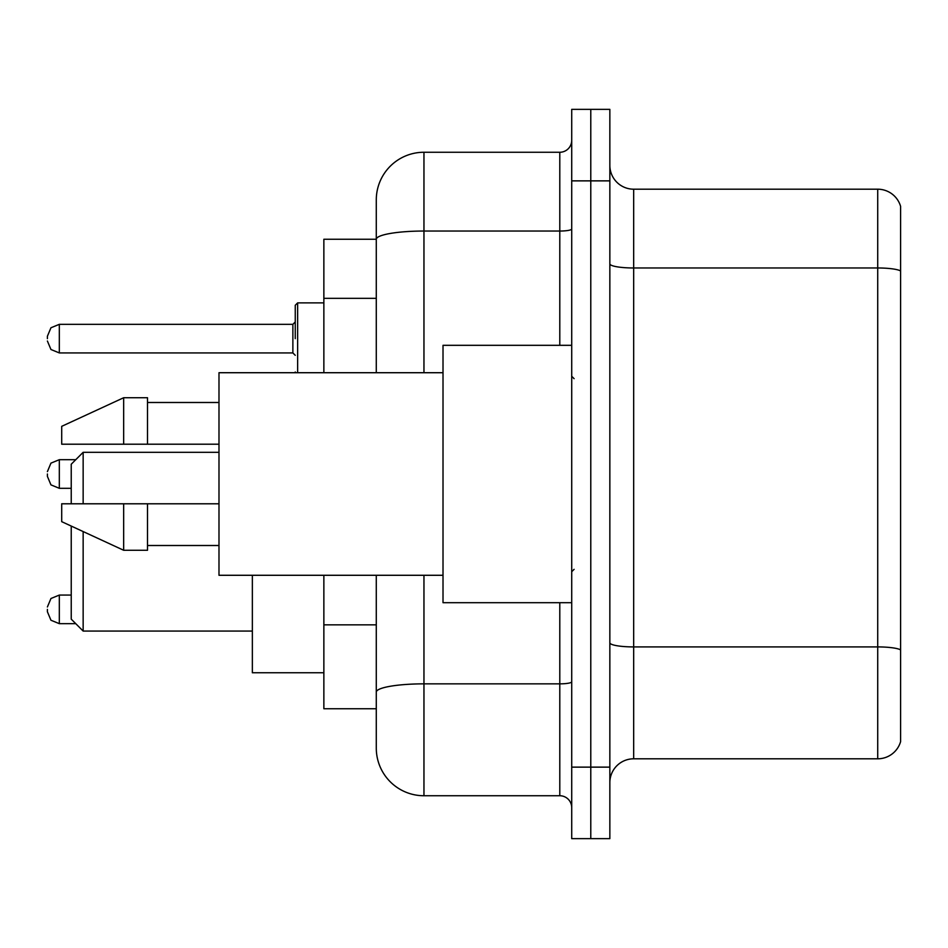 <?xml version="1.0" encoding="UTF-8"?>
<svg xmlns="http://www.w3.org/2000/svg" width="948" height="948" viewBox="0 0 948 948"><rect width="100%" height="100%" fill="white"/><g stroke="black" fill="none" stroke-linecap="round" stroke-linejoin="round"><path stroke-width="1.42" d="M376.285 239.252L323.861 239.252L323.861 372.718M423.957 575.282L423.957 795.739A47.661 47.661 0 0 1 376.285 748.067L376.285 708.749L323.861 708.749L323.861 575.282M376.285 748.067L376.285 575.282M571.715 767.133L571.715 838.636L590.782 838.636L590.782 767.133L590.782 838.636L609.848 838.636L609.848 767.133L590.782 767.133L590.782 180.867L590.782 767.133L571.715 767.133L571.715 180.867L590.782 180.867L590.782 109.364L590.782 180.867L609.848 180.867L609.848 767.133M609.848 180.867L609.848 109.364L571.715 109.364L571.715 180.867M423.957 795.739L559.794 795.739L559.794 602.691M376.285 285.229L376.285 199.933A47.661 47.661 0 0 1 423.957 152.261L559.794 152.261A11.921 11.921 0 0 0 571.715 140.351M376.285 700.406L376.285 637.945M376.285 372.718L376.285 239.311A47.661 8.271 180 0 1 423.957 231.039L559.794 231.039L559.794 152.261M376.285 199.933L376.285 226.145M571.715 807.649A11.921 11.921 0 0 0 559.794 795.739M900.6 650.221L900.6 741.632A23.83 23.83 0 0 1 877.718 758.803L633.679 758.803A23.83 23.83 0 0 0 609.848 782.633M900.6 206.368A23.83 23.83 0 0 0 877.718 189.197A23.83 23.83 0 0 1 900.6 206.368L900.6 741.632M900.6 270.962A23.83 4.136 180 0 0 877.718 267.976L877.718 189.197L633.679 189.197A23.83 23.83 0 0 1 609.848 165.367A23.83 23.83 0 0 0 633.679 189.197L633.679 758.803M71.23 526.069L71.23 619.139L83.151 631.06L252.358 631.06M83.151 531.567L83.151 631.06M252.358 575.282L252.358 672.76L323.861 672.76M71.23 503.791L71.23 464.224L83.151 452.315L83.151 503.791M571.715 345.309L443.012 345.309L443.012 602.691L571.715 602.691M443.012 372.718L218.988 372.718L218.988 575.282L443.012 575.282M123.667 444.209L61.703 444.209L61.703 426.339L123.667 397.733L123.667 444.209L218.988 444.209M123.667 397.733L147.497 397.733L147.497 444.209M218.988 503.791L147.497 503.791L147.497 550.267L123.667 550.267L123.667 503.791L61.703 503.791L61.703 521.661L123.667 550.267M61.703 503.791L77.475 503.791M147.497 503.791L123.667 503.791M47.4 609.363L47.4 611.756L47.4 609.363M47.4 474L47.4 476.382L47.4 474M295.255 338.637L295.255 305.268L295.255 338.637M47.4 338.637L47.4 336.244L47.4 338.637M376.285 298.336L323.861 298.336M376.285 624.839L323.861 624.839M571.715 681.79A11.921 2.074 0 0 1 559.794 683.852L423.957 683.852A47.661 8.271 180 0 0 376.285 692.135M423.957 152.261L423.957 372.718M559.794 345.309L559.794 231.039A11.921 2.074 0 0 0 571.715 228.966M900.6 649.89A23.83 4.136 180 0 0 877.718 646.915L877.718 267.976L633.679 267.976A23.83 4.136 0 0 1 609.848 263.84M877.718 758.803L877.718 646.915L633.679 646.915A23.83 4.136 0 0 1 609.848 642.78M71.23 595.071L59.321 595.071L50.955 598.496L47.4 606.981L50.955 598.496L59.321 595.071L50.955 598.496L47.4 606.981L50.955 598.496L59.321 595.071L50.955 598.496L47.4 606.981L50.955 598.496L59.321 595.071L50.955 598.496L47.4 606.981L50.955 598.496L59.321 595.071L50.955 598.496L47.4 606.981L50.955 598.496L59.321 595.071L50.955 598.496L47.4 606.981L50.955 598.496L59.321 595.071L59.321 623.665L50.955 620.241L47.4 611.756L50.955 620.241L59.321 623.665L50.955 620.241L47.4 611.756L50.955 620.241L59.321 623.665L50.955 620.241L47.4 611.756L50.955 620.241L59.321 623.665L50.955 620.241L47.4 611.756L50.955 620.241L59.321 623.665L50.955 620.241L47.4 611.756L50.955 620.241L59.321 623.665L50.955 620.241L47.4 611.756L50.955 620.241L59.321 623.665L75.757 623.665M75.757 459.697L59.321 459.697L59.321 488.303L50.955 484.878L47.4 476.382M323.861 302.886L297.636 302.886L297.636 372.718M292.873 324.334L59.321 324.334L59.321 352.929L292.873 352.929L292.873 324.334L295.255 321.953M83.151 452.315L218.988 452.315M574.097 378.667L571.715 376.285M147.497 402.497L218.988 402.497M147.497 545.503L218.988 545.503M574.097 569.333L571.715 571.715M59.321 488.303L71.23 488.303M59.321 459.697L50.955 463.122L47.4 471.618M295.361 372.718L295.255 371.995M59.321 352.929L50.955 349.504L47.4 341.019M59.321 324.334L50.955 327.759L47.4 336.244M292.873 352.929L295.255 355.31M297.636 302.886L295.255 305.268"/></g></svg>
